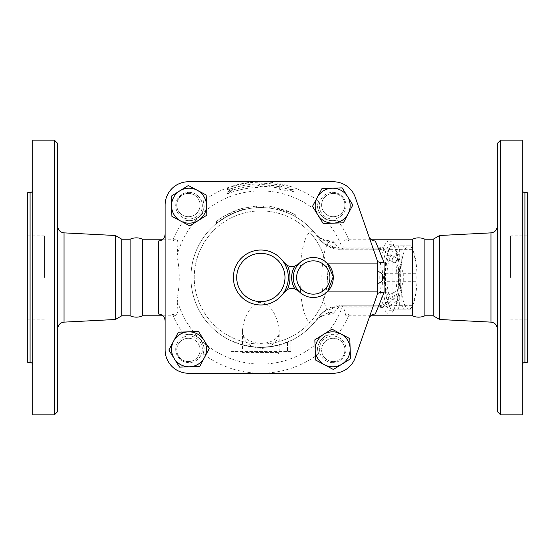 <?xml version="1.0" encoding="UTF-8"?>
<svg xmlns="http://www.w3.org/2000/svg" width="555" height="555" viewBox="0 0 555 555"><rect width="100%" height="100%" fill="white"/><g stroke="black" fill="none" stroke-linecap="round" stroke-linejoin="round"><path stroke-width="0.42" stroke-dasharray="2.77 2.08" d="M44.4 277.5L44.4 235.875L44.4 277.5M27.75 277.5L27.75 235.875L27.75 277.5M57.72 143.468L57.72 411.533M54.39 414.863L54.39 140.137M57.72 277.5L57.72 328.782L57.72 277.5M57.72 366.071L57.72 336.101L57.72 366.071L57.72 351.086L57.72 366.071L32.745 366.071L32.745 336.101L32.745 366.071L32.745 336.101L32.745 366.071L57.72 366.071M57.72 351.086L57.72 336.101L57.72 351.086M57.72 188.929L57.72 218.899L57.72 188.929L57.72 203.914L57.72 188.929L32.745 188.929L32.745 218.899L32.745 188.929L32.745 218.899L32.745 188.929L57.72 188.929M57.72 203.914L57.72 218.899L57.72 203.914M32.745 140.137L32.745 414.863M115.357 235.5L115.357 319.5M32.745 277.5L32.745 189.921L32.745 277.5M27.75 192.585L27.75 362.415M32.745 336.101L57.72 336.101L32.745 336.101M32.745 218.899L57.72 218.899L32.745 218.899M142.684 239.205L142.684 315.795M130.099 239.205L130.099 315.795M121.774 239.205L121.774 315.795M510.6 277.5L510.6 235.875L510.6 277.5M527.25 277.5L527.25 319.125L527.25 277.5M500.61 140.137L500.61 414.863M497.28 411.533L497.28 143.468M497.28 277.5L497.28 226.218L497.28 277.5M497.28 366.071L497.28 336.101L497.28 366.071L497.28 336.101L497.28 366.071L522.255 366.071L522.255 336.101L522.255 366.071L522.255 336.101L522.255 366.071L497.28 366.071M497.28 188.929L497.28 218.899L497.28 188.929L497.28 218.899L497.28 188.929L522.255 188.929L522.255 218.899L522.255 188.929L522.255 218.899L522.255 188.929L497.28 188.929M522.255 140.137L522.255 414.863M439.643 235.5L439.643 319.5M522.255 277.5L522.255 365.079L522.255 277.5M527.25 192.585L527.25 362.415M497.28 336.101L522.255 336.101L497.28 336.101M497.28 218.899L522.255 218.899L497.28 218.899M189.033 192.363A13.32 13.32 0 0 1 200.57 212.343A13.32 13.32 0 0 1 177.496 212.343A13.32 13.32 0 0 1 189.033 192.363A13.32 13.32 0 0 0 175.713 205.683A13.32 13.32 0 0 0 189.033 219.003A13.32 13.32 0 0 0 202.353 205.683A13.32 13.32 0 0 0 189.033 192.363M188.423 216.727A11.655 11.655 0 0 0 198.517 199.245A11.655 11.655 0 0 0 178.328 199.245A11.655 11.655 0 0 0 188.423 216.727A11.655 11.655 0 0 1 178.328 199.245A11.655 11.655 0 0 1 198.517 199.245A11.655 11.655 0 0 1 188.423 216.727A11.655 11.655 0 0 0 198.517 199.245A11.655 11.655 0 0 0 178.328 199.245A11.655 11.655 0 0 0 188.423 216.727A11.655 11.655 0 0 0 198.517 199.245A11.655 11.655 0 0 0 178.328 199.245A11.655 11.655 0 0 0 188.423 216.727M345.987 205.683A13.32 13.32 0 0 1 326.007 217.22A13.32 13.32 0 0 1 326.007 194.146A13.32 13.32 0 0 1 345.987 205.683A13.32 13.32 0 0 0 332.667 192.363A13.32 13.32 0 0 0 319.347 205.683A13.32 13.32 0 0 0 332.667 219.003A13.32 13.32 0 0 0 345.987 205.683M321.623 205.073A11.655 11.655 0 0 0 339.105 215.167A11.655 11.655 0 0 0 339.105 194.978A11.655 11.655 0 0 0 321.623 205.073A11.655 11.655 0 0 1 339.105 194.978A11.655 11.655 0 0 1 339.105 215.167A11.655 11.655 0 0 1 321.623 205.073A11.655 11.655 0 0 0 339.105 215.167A11.655 11.655 0 0 0 339.105 194.978A11.655 11.655 0 0 0 321.623 205.073A11.655 11.655 0 0 0 339.105 215.167A11.655 11.655 0 0 0 339.105 194.978A11.655 11.655 0 0 0 321.623 205.073M189.727 225.857L171.904 216.367L171.218 196.192L188.339 185.509L206.162 194.992L206.849 215.174L189.727 225.857M323.176 223.499L312.493 206.377L321.983 188.554L342.157 187.868L352.841 204.989L343.358 222.812L323.176 223.499M333.277 181.762A23.31 23.31 0 0 1 355.29 197.4A23.31 23.31 0 0 0 333.277 181.762L188.423 181.762A23.31 23.31 0 0 0 165.112 205.073A23.31 23.31 0 0 1 188.423 181.762A23.31 23.31 0 0 0 165.112 205.073L165.112 349.927A23.31 23.31 0 0 0 188.423 373.238A23.31 23.31 0 0 1 165.112 349.927A23.31 23.31 0 0 0 188.423 373.238L333.277 373.238A23.31 23.31 0 0 0 355.29 357.6A23.31 23.31 0 0 1 333.277 373.238A23.31 23.31 0 0 0 355.29 357.6L377.4 294.15L377.4 260.85L377.4 294.15L377.4 260.85L355.29 197.4A23.31 23.31 0 0 0 333.277 181.762L260.85 181.762A95.737 95.737 0 0 0 203.269 201.014C203.373 205.177 206.765 206.717 199.627 216.277A86.58 86.58 0 0 1 322.073 216.277C331.633 223.415 333.173 220.023 337.336 219.919A95.737 95.737 0 0 1 349.366 241.023L345.897 239.205L345.189 239.351L344.162 240.565L343.802 247.128L343.17 249.195L340.264 249.195A4.995 1.29 90 0 1 339.487 248.196L338.952 248.189C330.142 248.043 323.281 244.547 318.355 237.713L323.294 243.083L339.604 249.188A4.995 1.138 91.4 0 1 338.952 248.189L334.249 242.66A36.63 9.484 -90 0 0 331.321 240.87A36.63 9.484 -90 0 0 321.838 277.5A36.63 9.484 -90 0 0 331.321 314.13A36.63 9.484 -90 0 0 334.249 312.34A26.64 24.476 38.5 0 0 315.545 321.074A45.815 11.856 90 0 1 300.019 277.5A45.815 11.856 90 0 1 315.545 233.926L318.362 237.713A69.93 69.93 0 0 0 291.861 214.82C295.669 216.804 295.669 216.804 291.861 214.82C295.669 216.804 295.669 216.804 291.861 214.82L292.596 213.328C296.502 215.354 296.502 215.354 292.596 213.328C296.502 215.354 296.502 215.354 292.596 213.328L273.226 206.98L286.352 210.602L292.596 213.328L291.861 214.82A69.93 69.93 0 0 0 285.756 212.156L286.352 210.602L285.756 212.156L279.429 210.081L279.873 208.479L279.429 210.081A69.93 69.93 0 0 0 272.935 208.625C268.689 207.965 268.689 207.965 272.935 208.625C268.689 207.965 268.689 207.965 272.935 208.625A69.93 69.93 0 0 1 291.861 214.82M327.741 291.306L327.152 291.895A19.98 19.98 0 0 1 299.027 291.486M294.934 288.961A9.99 9.99 0 0 0 287.372 289.564M283.612 292.88A27.473 27.473 0 0 1 242.701 298.125A27.473 27.473 0 0 1 242.701 256.875A27.473 27.473 0 0 1 283.612 262.12M287.372 265.436A9.99 9.99 0 0 0 294.934 266.039M299.027 263.514A19.98 19.98 0 0 1 327.152 263.105M178.342 332.188L198.524 331.501L209.207 348.623L199.717 366.446L179.542 367.132L168.859 350.011L178.342 332.188M315.538 360.008L314.851 339.826L331.973 329.143L349.796 338.633L350.482 358.808L333.361 369.491L315.538 360.008M412.316 239.205L412.316 315.795M424.901 239.205L424.901 315.795M433.226 239.205L433.226 315.795M244.2 354.09L277.5 354.09L244.2 354.09L242.535 352.425L279.165 352.425L242.535 352.425L242.535 330.593C242.736 341.831 249.452 347.749 262.688 348.353C273.733 346.258 279.227 340.333 279.165 330.593L278.929 327.131C277.354 318.424 271.43 302.073 259.025 302.35C247.807 307.276 242.882 321.359 242.535 330.586L242.535 330.593M410.776 245.865L408.813 245.865A31.635 8.186 90 0 1 412.608 249.479A31.635 8.186 90 0 1 415.903 261.683L412.476 249.653A34.549 8.942 -90 0 0 411.338 246.899A34.549 8.942 -90 0 0 410.776 245.865L397.949 245.865A34.549 8.942 90 0 1 399.649 249.653L399.822 261.683A31.635 8.186 -90 0 0 392.725 245.865L397.949 245.865M401.889 249.653L401.723 261.683A31.635 8.186 90 0 1 408.813 245.865L403.589 245.865A34.549 8.942 -90 0 0 401.889 249.653L389.062 249.653A34.549 8.942 90 0 1 390.2 246.899A34.549 8.942 90 0 1 390.762 245.865L392.725 245.865A31.635 8.186 -90 0 0 388.93 249.479A31.635 8.186 -90 0 0 385.635 261.683L389.062 249.653M415.903 293.317L416.077 281.288A34.549 8.942 -90 0 0 416.077 273.712L415.903 261.683A31.635 8.186 90 0 1 415.903 293.317A31.635 8.186 90 0 1 412.608 305.521A31.635 8.186 90 0 1 408.813 309.135L410.776 309.135A34.549 8.942 -90 0 0 411.338 308.101A34.549 8.942 -90 0 0 412.476 305.347L415.903 293.317M398.296 281.288L401.723 293.317A31.635 8.186 90 0 1 401.723 261.683L398.296 273.712A34.549 8.942 -90 0 0 398.296 281.288L385.468 281.288A34.549 8.942 90 0 1 385.468 273.712L385.635 261.683A31.635 8.186 -90 0 0 385.635 293.317A31.635 8.186 -90 0 0 388.93 305.521A31.635 8.186 -90 0 0 392.725 309.135A31.635 8.186 -90 0 0 399.822 293.317A31.635 8.186 -90 0 0 399.822 261.683L403.242 273.712A34.549 8.942 90 0 1 403.242 281.288L399.822 293.317L399.649 305.347A34.549 8.942 90 0 1 397.949 309.135L390.762 309.135A34.549 8.942 90 0 1 390.2 308.101A34.549 8.942 90 0 1 389.062 305.347L385.635 293.317L385.468 281.288M403.589 309.135L408.813 309.135A31.635 8.186 90 0 1 401.723 293.317L401.889 305.347A34.549 8.942 -90 0 0 403.589 309.135L390.762 309.135M399.649 305.347L412.476 305.347M397.949 309.135L410.776 309.135M403.242 273.712L416.077 273.712M403.242 281.288L416.077 281.288M399.649 249.653L412.476 249.653M386.911 277.5A22.477 5.821 -90 0 0 392.725 299.977A22.477 5.821 -90 0 0 398.546 277.5A22.477 5.821 -90 0 0 392.725 255.023A22.477 5.821 -90 0 0 386.911 277.5M390.762 245.865L403.589 245.865M385.468 273.712L398.296 273.712M389.062 305.347L401.889 305.347M385.302 277.5A22.477 5.821 -90 0 0 391.122 299.977A22.477 5.821 -90 0 0 396.936 277.5A22.477 5.821 -90 0 0 391.122 255.023A22.477 5.821 -90 0 0 385.302 277.5M333.277 338.272A11.655 11.655 0 0 0 323.183 355.755A11.655 11.655 0 0 0 343.372 355.755A11.655 11.655 0 0 0 333.277 338.272A11.655 11.655 0 0 0 323.183 355.755A11.655 11.655 0 0 0 343.372 355.755A11.655 11.655 0 0 0 333.277 338.272A11.655 11.655 0 0 0 323.183 355.755A11.655 11.655 0 0 0 343.372 355.755A11.655 11.655 0 0 0 333.277 338.272A11.655 11.655 0 0 1 343.372 355.755A11.655 11.655 0 0 1 323.183 355.755A11.655 11.655 0 0 1 333.277 338.272M332.667 362.637A13.32 13.32 0 0 1 321.13 342.657A13.32 13.32 0 0 1 344.204 342.657A13.32 13.32 0 0 1 332.667 362.637A13.32 13.32 0 0 0 345.987 349.317A13.32 13.32 0 0 0 332.667 335.997A13.32 13.32 0 0 0 319.347 349.317A13.32 13.32 0 0 0 332.667 362.637M200.077 349.927A11.655 11.655 0 0 0 182.595 339.833A11.655 11.655 0 0 0 182.595 360.022A11.655 11.655 0 0 0 200.077 349.927A11.655 11.655 0 0 0 182.595 339.833A11.655 11.655 0 0 0 182.595 360.022A11.655 11.655 0 0 0 200.077 349.927A11.655 11.655 0 0 0 182.595 339.833A11.655 11.655 0 0 0 182.595 360.022A11.655 11.655 0 0 0 200.077 349.927A11.655 11.655 0 0 1 182.595 360.022A11.655 11.655 0 0 1 182.595 339.833A11.655 11.655 0 0 1 200.077 349.927M175.713 349.317A13.32 13.32 0 0 1 195.693 337.78A13.32 13.32 0 0 1 195.693 360.854A13.32 13.32 0 0 1 175.713 349.317A13.32 13.32 0 0 0 189.033 362.637A13.32 13.32 0 0 0 202.353 349.317A13.32 13.32 0 0 0 189.033 335.997A13.32 13.32 0 0 0 175.713 349.317M337.336 219.919A14.985 14.985 0 0 1 318.431 201.014A95.737 95.737 0 0 0 260.85 181.762L188.423 181.762M375.333 241.023L349.366 241.023M327.45 277.5A66.6 66.6 0 0 1 227.55 335.178A66.6 66.6 0 0 1 227.55 219.822A66.6 66.6 0 0 1 327.45 277.5A66.6 66.6 0 0 1 227.55 335.178A66.6 66.6 0 0 1 227.55 219.822A66.6 66.6 0 0 1 327.45 277.5M227.55 191.947L232.358 188.381L227.55 188.18A95.328 95.328 0 0 1 257.964 182.22L260.85 183.233A94.267 94.267 0 0 1 279.734 185.141L279.734 184.066L294.15 190.06L279.734 187.659L279.734 186.577A92.858 92.858 0 0 0 260.85 184.642L257.964 185.745A91.804 91.804 0 0 0 227.55 191.947L227.55 193.778A90.104 90.104 0 0 1 257.964 187.444L260.85 186.341A91.159 91.159 0 0 1 279.734 188.318L279.734 189.401L294.15 191.884L279.734 185.8L279.734 186.875A92.567 92.567 0 0 0 260.85 184.933L257.964 183.92A93.622 93.622 0 0 0 227.55 189.997L232.358 190.171L227.55 193.778M279.734 185.141L279.734 186.875M279.734 184.066L279.734 185.8M260.85 183.233L260.85 184.933M257.964 182.22L257.964 183.92M227.55 188.18L227.55 189.997M232.358 188.381L232.358 190.171M294.15 190.06L294.15 191.884M279.734 187.659L279.734 189.401M279.734 186.577L279.734 188.318M260.85 184.642L260.85 186.341M257.964 185.745L257.964 187.444M236.936 210.019L242.799 208.222L234.217 211.046L223.283 216.554L215.638 221.986L216.693 223.276L224.158 217.969L234.834 212.586L243.541 209.748L242.799 208.222L243.215 209.832L237.491 211.587L228.05 215.735L216.956 223.061L215.909 221.771L220.834 218.129L230.006 212.891L236.936 210.019L237.491 211.587M273.226 206.98C268.877 206.307 268.877 206.307 273.226 206.98C268.877 206.307 268.877 206.307 273.226 206.98L272.935 208.625L273.226 206.98M256.583 206.03L263.396 205.954L256.583 206.03L242.306 208.347C238.081 209.575 238.081 209.575 242.306 208.347C238.081 209.575 238.081 209.575 242.306 208.347L256.583 206.03L256.681 207.695L263.341 207.612L255.023 207.813A69.93 69.93 0 0 0 242.736 209.956A69.93 69.93 0 0 1 256.681 207.695L256.583 206.03L256.681 207.695M263.341 207.612L263.396 205.954L263.341 207.612M242.736 209.956C238.608 211.15 238.608 211.15 242.736 209.956C238.608 211.15 238.608 211.15 242.736 209.956L242.306 208.347L242.736 209.956M230.88 340.68A69.93 69.93 0 0 1 206.058 234.05A69.93 69.93 0 0 1 315.545 233.926A69.93 69.93 0 0 0 206.058 234.05A69.93 69.93 0 0 0 230.88 340.68L230.88 351.592L234.21 351.592L230.88 351.592L230.88 340.597L234.21 342.157A69.93 69.93 0 0 0 287.49 342.157L290.82 340.68A69.93 69.93 0 0 0 315.545 321.074L318.362 317.287C323.281 310.453 330.142 306.957 338.952 306.811A4.995 1.138 88.6 0 1 339.604 305.812L323.294 311.917L318.355 317.287A69.93 69.93 0 0 1 212.163 327.7A69.93 69.93 0 0 1 272.935 208.625M287.49 342.157L287.49 351.592L290.82 351.592L290.82 340.597L290.82 351.592L234.21 351.592L287.49 351.592L287.49 341.811A69.611 69.611 0 0 1 234.21 341.811L230.88 340.597M290.82 340.597L287.49 341.811M377.4 294.15L355.29 357.6M334.249 312.34L338.952 306.811L339.487 306.804A4.995 1.29 90 0 1 340.264 305.805L343.17 305.805L345.897 315.795L349.366 313.977L375.333 313.977M343.802 247.128L379.065 247.128C391.636 248.3 398.296 253.579 399.045 262.973L399.045 292.027C398.296 301.427 391.636 306.707 379.065 307.872L343.802 307.872M165.112 349.927L165.112 205.073M158.452 313.977L172.334 313.977L175.803 315.795L178.016 311.39L177.003 299.083C179.993 284.694 179.993 270.306 177.003 255.917L177.995 243.09L177.538 240.565L176.511 239.351L175.803 239.205L172.334 241.023L158.452 241.023M342.671 305.805A86.58 86.58 0 0 1 322.073 338.723C314.935 348.283 318.327 349.823 318.431 353.986A14.985 14.985 0 0 1 337.336 335.081C333.173 334.977 331.633 331.585 322.073 338.723A86.58 86.58 0 0 1 199.627 338.723C190.067 331.585 188.527 334.977 184.364 335.081A14.985 14.985 0 0 1 203.269 353.986C203.373 349.823 206.765 348.283 199.627 338.723A86.58 86.58 0 0 1 177.003 299.083M177.003 255.917A86.58 86.58 0 0 1 199.627 216.277C190.067 223.415 188.527 220.023 184.364 219.919A14.985 14.985 0 0 0 203.269 201.014M318.431 201.014C318.327 205.177 314.935 206.717 322.073 216.277A86.58 86.58 0 0 1 342.671 249.195M172.334 313.977A95.737 95.737 0 0 0 184.364 335.081M203.269 353.986A95.737 95.737 0 0 0 318.431 353.986M318.355 317.287C325.632 308.92 332.938 305.09 340.264 305.805L339.604 305.812M339.604 249.188L340.264 249.195C332.938 249.91 325.632 246.08 318.355 237.713M389.263 240.87A36.63 9.484 90 0 1 393.662 245.053A36.63 9.484 90 0 1 398.74 277.5A36.63 9.484 90 0 1 393.662 309.947A36.63 9.484 90 0 1 389.263 314.13A36.63 9.484 90 0 1 379.78 277.5A36.63 9.484 90 0 1 389.263 240.87L331.321 240.87C326.187 240.697 321.955 239.344 318.625 236.825L315.545 233.926A26.64 24.476 141.5 0 0 334.249 242.66M399.045 292.027A9.99 3.788 180 0 0 389.055 295.815A4.995 2.262 180 0 1 392.891 293.616L392.891 261.384C392.649 253.76 387.779 249.361 378.288 248.196A4.995 1.29 -90 0 0 379.065 249.195L343.17 249.195M340.264 249.195L379.065 249.195C385.454 250.083 388.784 253.413 389.055 259.185A9.99 3.788 0 0 0 399.045 262.973M343.17 305.805L379.065 305.805C385.35 305.07 388.68 301.74 389.055 295.815L389.055 259.185C388.68 253.26 385.35 249.93 379.065 249.195L379.065 247.128M392.891 261.384A4.995 2.262 0 0 1 389.055 259.185L389.055 295.815C388.777 301.594 385.447 304.924 379.065 305.805L340.264 305.805M337.336 335.081A95.737 95.737 0 0 0 349.366 313.977M379.065 307.872L379.065 305.805A4.995 1.29 -90 0 0 378.288 306.804C387.779 305.638 392.649 301.24 392.891 293.616M184.364 219.919A95.737 95.737 0 0 0 172.334 241.023M382.499 277.5A33.3 8.616 -90 0 0 395.118 306.998A33.3 8.616 -90 0 0 399.739 277.5A33.3 8.616 -90 0 0 395.118 248.002A33.3 8.616 -90 0 0 382.499 277.5M188.423 373.238L333.277 373.238M64.04 232.871L64.04 322.129M30.081 362.415L30.081 192.585M490.96 322.129L490.96 232.871M524.919 192.585L524.919 362.415M234.834 212.586L234.217 211.046M224.158 217.969L223.283 216.554M221.771 219.509L220.834 218.129M228.05 215.735L227.273 214.272M230.727 214.39L230.006 212.891M255.023 207.813L254.884 206.155M389.263 314.13L331.321 314.13C326.187 314.303 321.955 315.656 318.625 318.175L315.545 321.074A69.93 69.93 0 0 1 290.82 340.68M234.21 341.811L234.21 342.157M378.288 248.196L339.487 248.196M339.487 306.804L378.288 306.804M44.4 235.875L27.75 235.875M44.4 319.125L27.75 319.125M527.25 235.875L510.6 235.875M527.25 319.125L510.6 319.125M242.535 330.586C242.882 333.326 241.598 340.291 258.339 343.33C270.944 343.933 276.869 338.536 277.805 336.004L279.165 330.593L279.165 352.425C279.429 353.029 278.874 353.584 277.5 354.09M412.608 249.479L411.338 246.899M412.608 305.521L411.338 308.101M388.93 249.479L390.2 246.899M388.93 305.521L390.2 308.101M391.122 299.977L392.725 299.977M391.122 255.023L392.725 255.023M295.614 214.91L294.809 216.367M269.855 206.474L269.647 208.125M239.545 210.893L239.032 209.311M370.761 239.205L345.897 239.205M370.761 315.795L345.897 315.795M175.803 239.205L162.934 239.205M175.803 315.795L162.934 315.795M323.294 311.917L319.194 316.149M319.194 238.851L323.294 243.083M395.118 248.002L393.662 245.053M395.118 306.998L393.662 309.947"/><path stroke-width="0.83" d="M54.39 414.863L57.72 411.533L57.72 143.468L54.39 140.137L54.39 414.863L32.745 414.863L32.745 140.137L54.39 140.137M162.934 315.795L142.684 315.795C138.493 317.599 134.296 317.599 130.099 315.795L121.774 315.795L115.357 319.5L115.357 235.5L64.04 232.871C60.176 232.323 58.067 230.103 57.72 226.218M30.081 362.415L27.75 362.415L27.75 192.585L30.081 192.585L30.081 362.415C31.697 362.575 32.585 363.463 32.745 365.079M142.684 315.795L142.684 239.205C138.493 237.401 134.296 237.401 130.099 239.205L121.774 239.205L115.357 235.5M130.099 315.795L130.099 239.205M121.774 315.795L121.774 239.205M500.61 277.5L500.61 140.137L497.28 143.468L497.28 411.533L500.61 414.863L500.61 277.5M500.61 414.863L522.255 414.863L522.255 140.137L500.61 140.137M439.643 235.5L433.226 239.205L433.226 315.795L439.643 319.5L439.643 235.5L490.96 232.871L490.96 322.129C494.824 322.677 496.933 324.897 497.28 328.782M524.919 192.585L524.919 362.415L527.25 362.415L527.25 192.585L524.919 192.585C523.303 192.425 522.415 191.537 522.255 189.921M189.727 225.857L171.904 216.367L171.557 206.28A17.482 17.482 0 0 0 198.288 220.515A17.482 17.482 0 0 0 206.502 205.086L206.849 215.174L189.727 225.857M171.557 206.28L171.218 196.192L179.778 190.851A17.482 17.482 0 0 0 171.557 206.28M206.502 205.086A17.482 17.482 0 0 0 179.778 190.851L188.339 185.509L206.162 194.992L206.502 205.086M317.835 214.938L312.493 206.377L317.238 197.469A17.482 17.482 0 0 0 333.264 223.152A17.482 17.482 0 0 0 347.499 196.428A17.482 17.482 0 0 0 317.238 197.469L321.983 188.554L342.157 187.868L352.841 204.989L343.358 222.812L323.176 223.499L317.835 214.938M327.152 291.895L377.4 291.895L377.4 294.15L355.29 357.6A23.31 23.31 0 0 1 333.277 373.238L188.423 373.238A23.31 23.31 0 0 1 165.112 349.927L165.112 205.073A23.31 23.31 0 0 1 188.423 181.762L333.277 181.762A23.31 23.31 0 0 1 355.29 197.4L377.4 260.85L377.4 263.105L327.152 263.105L333.257 276.605L327.741 291.306M299.027 291.486A9.99 9.99 0 0 0 294.934 288.961L299.027 291.486A19.98 19.98 0 0 0 327.381 291.673A19.98 19.98 0 0 0 327.381 263.327A19.98 19.98 0 0 0 299.027 263.514A19.98 19.98 0 0 0 299.027 291.486A19.98 19.98 0 0 0 327.381 291.673A19.98 19.98 0 0 0 327.381 263.327A19.98 19.98 0 0 0 299.027 263.514L294.934 266.039A9.99 9.99 0 0 0 299.027 263.514M287.372 289.564A9.99 9.99 0 0 0 283.612 292.88A27.473 27.473 0 0 0 283.612 262.12A9.99 9.99 0 0 0 294.934 266.039A21.645 21.645 0 0 0 294.934 288.961A9.99 9.99 0 0 0 287.372 289.564A29.137 29.137 0 0 0 287.372 265.436L283.612 262.12A27.473 27.473 0 0 0 242.701 256.875A27.473 27.473 0 0 0 242.701 298.125A27.473 27.473 0 0 0 283.612 292.88L287.372 289.564M412.316 277.5L412.316 239.205C416.507 237.401 420.704 237.401 424.901 239.205L424.901 315.795C420.704 317.599 416.507 317.599 412.316 315.795L412.316 277.5M324.453 364.746L315.538 360.008L315.198 349.914A17.482 17.482 0 0 0 341.922 364.149L333.361 369.491L324.453 364.746M314.851 339.826L323.412 334.485A17.482 17.482 0 0 0 315.198 349.914L314.851 339.826M331.973 329.143L340.881 333.888A17.482 17.482 0 0 0 323.412 334.485L331.973 329.143M350.143 348.72L350.482 358.808L341.922 364.149A17.482 17.482 0 0 0 340.881 333.888L349.796 338.633L350.143 348.72M383.227 277.5A5.827 5.827 0 0 1 377.4 283.327C380.938 282.981 382.881 281.038 383.227 277.5A5.827 5.827 0 0 0 377.4 271.673M377.4 291.895L377.4 263.105M173.604 341.103L178.342 332.188L188.436 331.848A17.482 17.482 0 0 0 174.201 358.572L168.859 350.011L173.604 341.103M198.524 331.501L203.865 340.062A17.482 17.482 0 0 0 188.436 331.848L198.524 331.501M209.207 348.623L204.462 357.531A17.482 17.482 0 0 0 203.865 340.062L209.207 348.623M189.63 366.793L179.542 367.132L174.201 358.572A17.482 17.482 0 0 0 204.462 357.531L199.717 366.446L189.63 366.793M377.456 261.01L377.456 261.01C378.226 262.321 380.425 262.765 384.06 262.355L375.333 241.023C372.183 240.815 370.012 239.233 368.832 236.27M333.277 373.238L188.423 373.238M377.4 294.15L355.29 357.6M188.423 181.762L333.277 181.762M165.112 349.927L165.112 205.073M377.456 293.99C378.226 292.679 380.425 292.235 384.06 292.645L384.06 262.355M368.832 318.73C370.012 315.774 372.176 314.185 375.333 313.977L384.06 292.645M165.112 234.085C164.773 238.227 162.553 240.544 158.452 241.023L158.452 313.977C162.553 314.456 164.773 316.773 165.112 320.915M115.357 319.5L64.04 322.129L64.04 232.871M329.947 277.5A16.65 16.65 0 0 1 307.005 292.915A16.65 16.65 0 0 1 301.407 265.845A16.65 16.65 0 0 1 329.947 277.5M284.993 277.5A24.142 24.142 0 0 1 253.129 300.373A24.142 24.142 0 0 1 241.647 262.869A24.142 24.142 0 0 1 284.993 277.5M64.04 322.129C60.176 322.677 58.067 324.897 57.72 328.782M30.081 192.585C31.697 192.425 32.585 191.537 32.745 189.921M490.96 232.871C494.824 232.323 496.933 230.103 497.28 226.218M439.643 319.5L490.96 322.129M524.919 362.415C523.303 362.575 522.415 363.463 522.255 365.079M433.226 239.205L424.901 239.205M433.226 315.795L424.901 315.795M412.316 239.205L370.761 239.205M412.316 315.795L370.761 315.795M162.934 239.205L142.684 239.205"/></g></svg>
